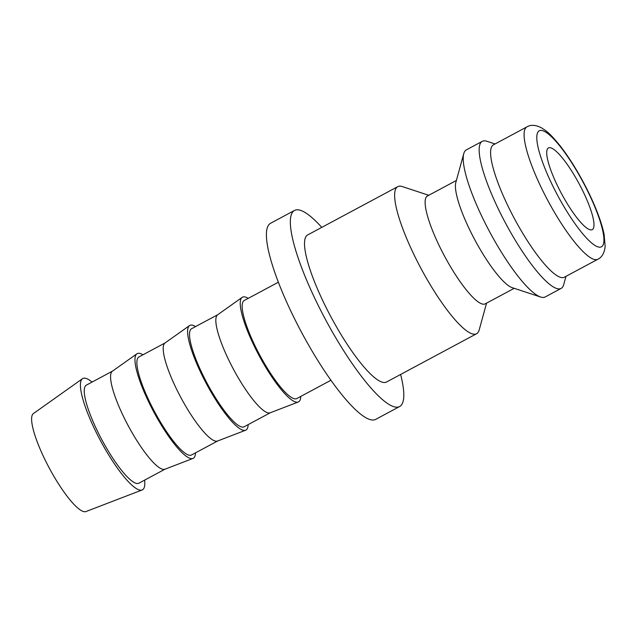 <?xml version="1.0" encoding="UTF-8"?>
<svg xmlns="http://www.w3.org/2000/svg" width="637" height="637" viewBox="0 0 637 637"><rect width="100%" height="100%" fill="white"/><g stroke="black" fill="none" stroke-linecap="round" stroke-linejoin="round"><path stroke-width="0.96" d="M486.557 303.14L479.183 329.95A83.439 18.17 -118.2 0 1 478.491 331.734A83.439 18.17 -118.2 0 1 476.603 333.724A83.439 18.17 -118.2 0 1 424.035 274.029A83.439 18.17 -118.2 0 1 395.872 188.632A83.439 18.17 -118.2 0 1 397.759 186.649A83.439 18.17 -118.2 0 1 402.329 186.585L428.741 195.288M397.759 186.649L307.647 234.949A83.439 18.17 61.8 0 0 305.76 236.94A83.439 18.17 61.8 0 0 333.923 322.338A83.439 18.17 61.8 0 0 386.492 382.025L476.603 333.724M514.21 288.314L485.227 303.849A61.184 13.329 -118.2 0 1 446.68 260.079A61.184 13.329 -118.2 0 1 426.026 197.454A61.184 13.329 -118.2 0 1 427.411 195.997L456.387 180.462M565.998 276.331L563.713 284.635A83.439 18.17 -118.2 0 1 563.02 286.419A83.439 18.17 -118.2 0 1 561.133 288.41L545.184 296.953A83.439 18.17 -118.2 0 1 540.614 297.017L512.18 287.653A61.184 13.329 -118.2 0 1 474.883 239.974A61.184 13.329 -118.2 0 1 455.821 182.516L463.76 153.652A83.439 18.17 -118.2 0 1 464.453 151.869A83.439 18.17 -118.2 0 1 466.34 149.878L482.297 141.334A83.439 18.17 -118.2 0 1 486.859 141.271L495.045 143.962M540.614 297.017A83.439 18.17 -118.2 0 1 489.749 232.003A83.439 18.17 -118.2 0 1 463.76 153.652M561.133 288.41A83.439 18.17 -118.2 0 1 508.573 228.715A83.439 18.17 -118.2 0 1 480.402 143.317A83.439 18.17 -118.2 0 1 482.297 141.334M564.366 277.206A75.094 16.355 -118.2 0 1 517.061 223.483A75.094 16.355 -118.2 0 1 491.716 146.629A75.094 16.355 -118.2 0 1 493.412 144.838L526.903 126.882A75.094 16.355 -118.2 0 0 525.207 128.674A75.094 16.355 -118.2 0 0 553.203 210.194A75.094 16.355 -118.2 0 0 597.864 259.251L564.366 277.206M144.631 480.123A63.135 13.751 -118.2 0 1 143.874 488.316A63.135 13.751 -118.2 0 1 142.099 489.98A63.135 13.751 -118.2 0 1 102.246 443.893A63.135 13.751 -118.2 0 1 81.353 380.034A63.135 13.751 -118.2 0 1 82.46 378.728A63.135 13.751 -118.2 0 1 92.07 382.073M142.099 489.98L85.955 511.551A55.626 12.119 -118.2 0 1 50.849 470.95A55.626 12.119 -118.2 0 1 32.439 414.687A55.626 12.119 -118.2 0 1 33.419 413.54L82.46 378.728M195.519 452.843A59.384 12.931 -118.2 0 1 194.643 456.88A59.384 12.931 -118.2 0 1 192.979 458.441L164.911 469.23A55.626 12.119 -118.2 0 1 129.797 428.629A55.626 12.119 -118.2 0 1 111.387 372.366A55.626 12.119 -118.2 0 1 112.367 371.22L136.891 353.814A59.384 12.931 -118.2 0 1 142.959 354.793M165.063 469.166L138.898 483.196A55.626 12.119 -118.2 0 1 103.847 443.4A55.626 12.119 -118.2 0 1 85.071 386.476A55.626 12.119 -118.2 0 1 86.329 385.146L112.502 371.116M192.979 458.441A59.384 12.931 -118.2 0 1 155.5 415.101A59.384 12.931 -118.2 0 1 135.848 355.04A59.384 12.931 -118.2 0 1 136.891 353.814M248.151 424.632A59.384 12.931 -118.2 0 1 247.275 428.661A59.384 12.931 -118.2 0 1 245.611 430.23L217.543 441.019A55.626 12.119 -118.2 0 1 182.429 400.418A55.626 12.119 -118.2 0 1 164.02 344.155A55.626 12.119 -118.2 0 1 164.999 343.001L189.523 325.595A59.384 12.931 -118.2 0 1 195.591 326.582M217.695 440.955L191.53 454.985A55.626 12.119 -118.2 0 1 156.487 415.189A55.626 12.119 -118.2 0 1 137.703 358.257A55.626 12.119 -118.2 0 1 138.97 356.935L165.134 342.905M245.611 430.23A59.384 12.931 -118.2 0 1 208.132 386.89A59.384 12.931 -118.2 0 1 188.48 326.821A59.384 12.931 -118.2 0 1 189.523 325.595M300.783 396.413A59.384 12.931 -118.2 0 1 299.908 400.45A59.384 12.931 -118.2 0 1 298.243 402.011L270.176 412.8A55.626 12.119 -118.2 0 1 235.061 372.199A55.626 12.119 -118.2 0 1 216.66 315.936A55.626 12.119 -118.2 0 1 217.631 314.789L242.156 297.383A59.384 12.931 -118.2 0 1 248.223 298.363M270.327 412.744L244.162 426.766A55.626 12.119 -118.2 0 1 209.119 386.978A55.626 12.119 -118.2 0 1 190.344 330.046A55.626 12.119 -118.2 0 1 191.602 328.716L217.766 314.694M298.243 402.011A59.384 12.931 -118.2 0 1 260.764 358.671A59.384 12.931 -118.2 0 1 241.112 298.61A59.384 12.931 -118.2 0 1 242.156 297.383M330.929 380.257L296.794 398.555A55.626 12.119 -118.2 0 1 261.751 358.758A55.626 12.119 -118.2 0 1 242.976 301.834A55.626 12.119 -118.2 0 1 244.234 300.505L278.369 282.207M400.617 374.452A111.252 24.23 -118.2 0 1 402.146 403.89A111.252 24.23 -118.2 0 1 399.63 406.541A111.252 24.23 -118.2 0 1 329.544 326.948A111.252 24.23 -118.2 0 1 291.993 213.092A111.252 24.23 -118.2 0 1 294.509 210.441A111.252 24.23 -118.2 0 1 321.773 227.385M399.63 406.541L375.703 419.369A111.252 24.23 -118.2 0 1 305.617 339.776A111.252 24.23 -118.2 0 1 268.066 225.92A111.252 24.23 -118.2 0 1 270.582 223.268L294.509 210.441M593.31 228.54A46.358 10.096 -118.2 0 1 592.259 229.646A46.358 10.096 -118.2 0 1 563.06 196.483A46.358 10.096 -118.2 0 1 547.406 149.042A46.358 10.096 -118.2 0 1 548.457 147.935A46.358 10.096 -118.2 0 1 577.663 181.099A46.358 10.096 -118.2 0 1 593.31 228.54M578.412 173.782A65.826 14.332 -118.2 0 1 602.944 245.237A65.826 14.332 -118.2 0 1 562.312 203.808A65.826 14.332 -118.2 0 1 537.771 132.345A65.826 14.332 -118.2 0 1 578.412 173.782M526.903 126.882C530.868 124.526 535.789 124.876 541.657 127.941C546.729 131.262 549.333 132.647 560.019 145.69C566.182 153.573 572.329 162.817 578.46 173.415C585.944 186.426 592.163 199.222 597.108 211.795C600.396 220.211 602.721 227.68 604.067 234.209L605.15 246.368C604.449 252.961 602.021 257.252 597.864 259.251"/></g></svg>
